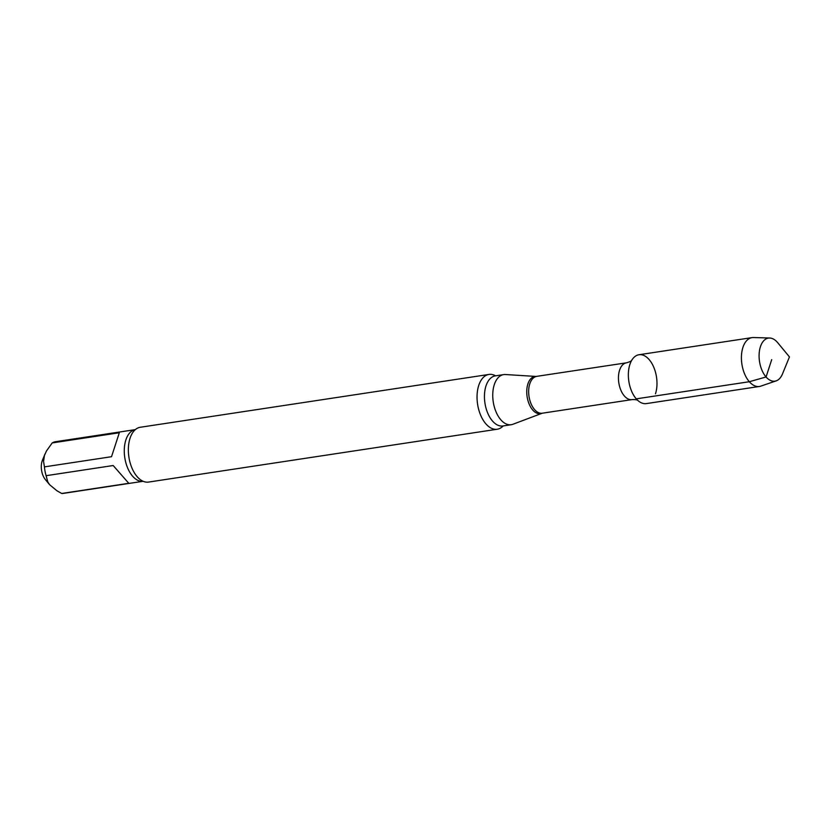 <?xml version="1.0" encoding="UTF-8"?>
<svg xmlns="http://www.w3.org/2000/svg" width="831" height="831" viewBox="0 0 831 831"><rect width="100%" height="100%" fill="white"/><g stroke="black" fill="none" stroke-linecap="round" stroke-linejoin="round"><path stroke-width="1.25" d="M111.531 456.707L119.311 432.764L52.208 442.933L46.463 450.973L44.448 455.492L43.555 461.423L44.438 466.877L111.531 456.707L119.311 432.764M128.774 483.299L113.182 465.526L46.089 475.696L47.855 482.084L49.652 484.743L56.913 490.757L61.671 493.469L128.774 483.299M45.009 453.965L42.443 460.229A13.462 7.624 81.4 0 0 45.373 479.57L49.642 484.743M655.482 393.79A24.701 13.992 81.4 0 0 650.413 361.184A24.701 13.992 81.4 0 0 631.529 360.664A24.701 13.992 81.4 0 0 636.276 398.859A24.701 13.992 81.4 0 0 637.512 400.147M541.719 413.339A18.801 10.647 81.4 0 1 532.775 410.067A18.801 10.647 81.4 0 1 526.885 388.908A18.801 10.647 81.4 0 1 536.12 376.443L505.383 374.532A25.335 14.356 81.4 0 0 503.638 374.615A25.335 14.356 81.4 0 0 492.814 392.803A25.335 14.356 81.4 0 0 500.875 419.852A25.335 14.356 81.4 0 0 511.231 424.714A25.335 14.356 81.4 0 0 512.914 424.267L542.228 413.215L632.017 399.607C635.248 399.503 637.2 399.784 637.876 400.459M495.598 375.83A27.714 15.696 81.4 0 0 488.95 374.438A27.714 15.696 81.4 0 0 477.119 394.33A27.714 15.696 81.4 0 0 485.927 423.914A27.714 15.696 81.4 0 0 497.26 429.232A27.714 15.696 81.4 0 0 503.191 425.939M488.95 374.438L140.262 427.269A27.714 15.696 81.4 0 0 134.674 430.219A27.714 15.696 81.4 0 0 137.24 476.755A27.714 15.696 81.4 0 0 142.35 480.91A27.714 15.696 81.4 0 0 148.562 482.073L497.26 429.232M61.671 493.469A26.135 14.802 81.4 0 0 63.322 493.385L143.161 481.284A26.135 14.802 81.4 0 1 132.648 476.246A26.135 14.802 81.4 0 1 124.338 448.501A26.135 14.802 81.4 0 1 135.328 429.617L55.5 441.718A26.135 14.802 81.4 0 0 52.208 442.933M44.438 466.877A26.135 14.802 81.4 0 0 46.089 475.696M769.714 338.02L753.478 337.531A24.701 13.992 81.4 0 0 752.034 337.615L638.966 354.744A24.701 13.992 81.4 0 0 628.828 381.273A24.701 13.992 81.4 0 0 646.373 403.596L759.43 386.467A24.701 13.992 81.4 0 0 760.832 386.124L776.206 380.847A21.772 12.33 81.4 0 0 782.459 373.992L789.45 356.935L777.723 342.715A21.772 12.33 81.4 0 0 769.714 338.02A21.772 12.33 81.4 0 0 760.417 346.735A21.772 12.33 81.4 0 0 762.349 371.104A21.772 12.33 81.4 0 0 776.206 380.847M752.034 337.615A24.701 13.992 81.4 0 0 741.896 364.134A24.701 13.992 81.4 0 0 759.43 386.467M771.708 359.626L766.068 376.973L749.333 381.72L636.276 398.859M536.12 376.443L626.449 362.815A18.604 10.543 81.4 0 0 618.503 376.163A18.604 10.543 81.4 0 0 624.413 396.034A18.604 10.543 81.4 0 0 632.017 399.607M536.649 376.422A18.604 10.543 81.4 0 0 528.703 389.77A18.604 10.543 81.4 0 0 534.624 409.641A18.604 10.543 81.4 0 0 542.228 413.215M503.638 374.615L495.328 375.872A25.335 14.356 81.4 0 0 484.515 394.06A25.335 14.356 81.4 0 0 492.565 421.109A25.335 14.356 81.4 0 0 502.921 425.971L511.231 424.714M626.449 362.815C629.555 361.952 631.342 361.111 631.778 360.259"/></g></svg>
